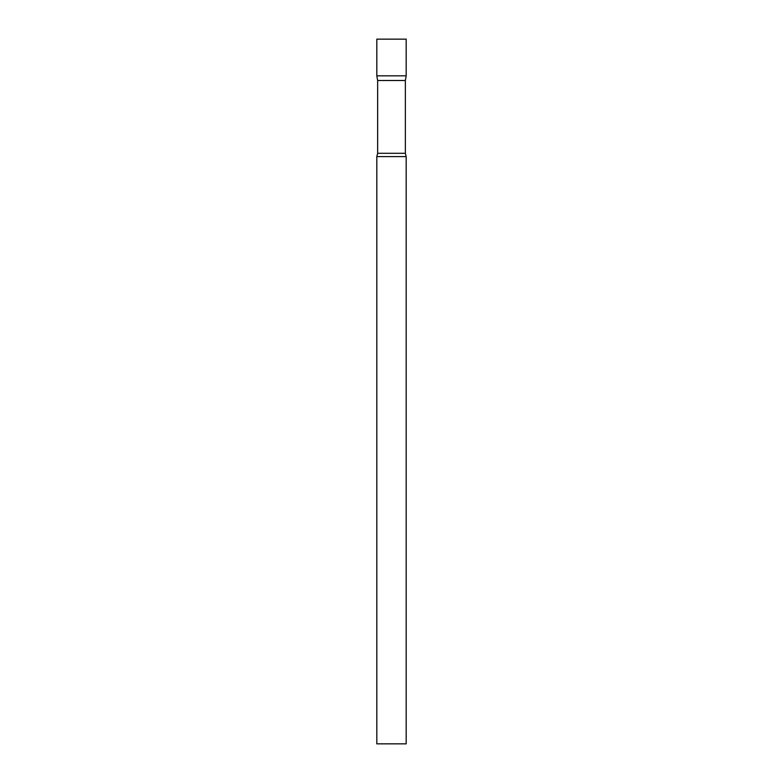 <?xml version="1.0" encoding="UTF-8"?>
<svg xmlns="http://www.w3.org/2000/svg" width="783" height="783" viewBox="0 0 783 783"><rect width="100%" height="100%" fill="white"/><g stroke="black" fill="none" stroke-linecap="round" stroke-linejoin="round"><path stroke-width="1.17" d="M377.641 80.502L376.819 75.843L406.181 75.843L406.181 39.15L376.819 39.15L376.819 75.843L406.181 75.843L405.359 80.502L377.641 80.502L377.641 153.302L376.819 156.6L376.819 743.85L406.181 743.85L406.181 156.6L376.819 156.6M405.359 80.502L405.359 153.302L377.641 153.302M405.359 153.302L406.181 156.6"/></g></svg>
